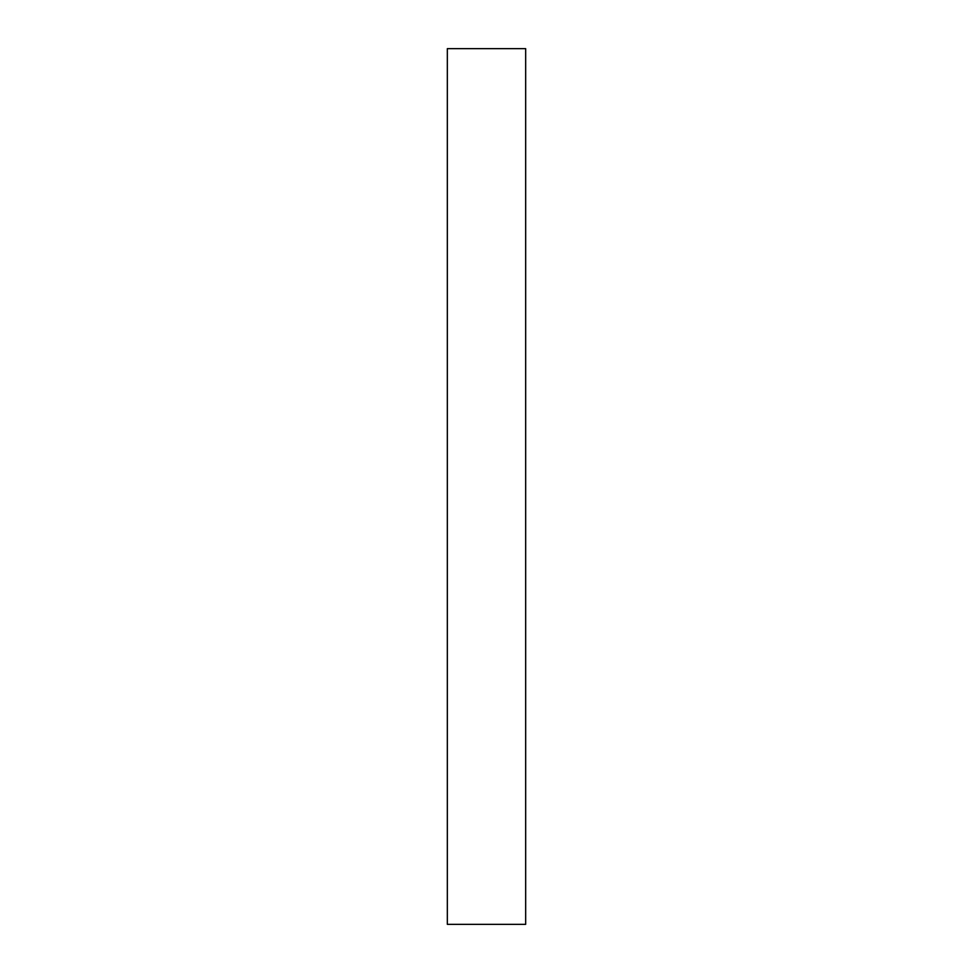 <?xml version="1.0" encoding="UTF-8"?>
<svg xmlns="http://www.w3.org/2000/svg" width="973" height="973" viewBox="0 0 973 973"><rect width="100%" height="100%" fill="white"/><g stroke="black" fill="none" stroke-linecap="round" stroke-linejoin="round"><path stroke-width="1.46" d="M525.663 924.35L447.337 924.35L525.663 924.35L525.663 48.65L447.337 48.65L525.663 48.65L525.663 924.35M447.337 48.65L447.337 924.35L447.337 48.65"/></g></svg>
